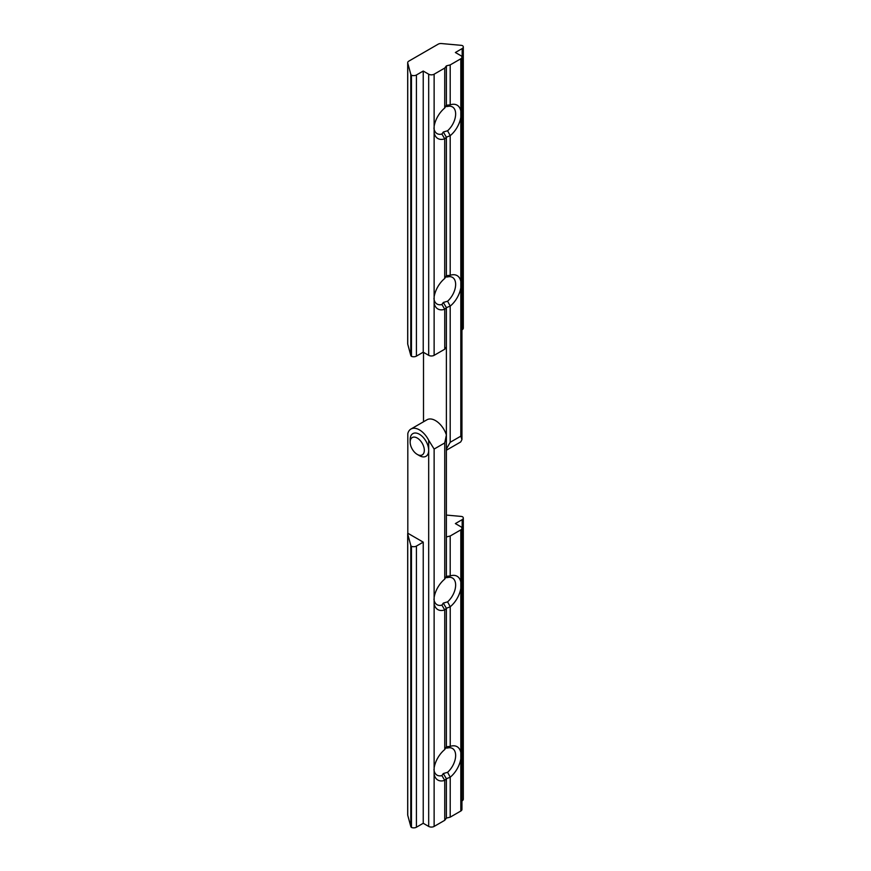 <?xml version="1.0" encoding="UTF-8"?>
<svg xmlns="http://www.w3.org/2000/svg" width="871" height="871" viewBox="0 0 871 871"><rect width="100%" height="100%" fill="white"/><g stroke="black" fill="none" stroke-linecap="round" stroke-linejoin="round"><path stroke-width="1.31" d="M428.684 440.269A16.952 9.788 -120 0 0 419.419 429.871A16.952 9.788 -120 0 0 410.949 429.033A16.952 9.788 -120 0 0 407.813 433.562L407.813 533.237A3.854 2.221 0 0 0 407.693 533.792A3.854 2.221 0 0 0 407.737 534.141L410.785 545.355A3.854 2.221 0 0 0 411.46 546.302A3.854 2.221 0 0 0 416.425 546.073L416.425 827.21L423.23 823.28L428.684 826.427L428.684 440.269L434.128 449.055L434.128 597.506A19.26 11.116 -60 0 1 444.711 579.117L446.388 576.308L450.231 575.938L447.585 577.571L445.549 577.636M450.231 575.938A19.26 11.116 -60 0 1 460.813 582.089L460.813 529.873A3.854 2.221 0 0 0 461.946 528.305A3.854 2.221 0 0 0 460.813 526.726L455.37 523.58L462.174 519.649A3.854 2.221 0 0 0 463.307 518.082A3.854 2.221 0 0 0 462.588 516.786A3.854 2.221 0 0 0 460.933 516.394L446.388 515.077M460.813 588.35A19.26 11.116 -60 0 1 450.231 606.739L450.231 746.382A19.26 11.116 -60 0 1 460.813 752.544L460.813 582.089M433.932 599.085A15.406 8.895 120 0 0 437.046 604.703A15.406 8.895 120 0 0 441.913 605.138L443.306 603.102L447.585 601.861A15.406 8.895 120 0 0 455.642 585.062A15.406 8.895 120 0 0 452.452 578.017A15.406 8.895 120 0 0 447.585 577.571M450.231 746.382L447.585 748.015L445.549 748.08M460.813 758.804A19.26 11.116 -60 0 1 450.231 777.182L450.198 817.15L460.813 811.021L460.813 752.544M433.932 769.529A15.406 8.895 120 0 0 437.046 775.146A15.406 8.895 120 0 0 441.913 775.582L443.306 773.546L447.585 772.305A15.406 8.895 120 0 0 455.642 755.516A15.406 8.895 120 0 0 452.452 748.461A15.406 8.895 120 0 0 447.585 748.015M410.949 429.033L427.019 419.757A16.952 9.788 60 0 1 435.489 420.595A16.952 9.788 60 0 1 446.388 434.956L444.743 442.925L444.743 579.073M450.198 606.782L446.388 608.285L444.711 609.918A19.26 11.116 -60 0 1 434.128 603.766L434.128 767.95A19.26 11.116 -60 0 1 444.711 749.572L446.388 746.763L450.198 746.382M444.743 609.929L444.743 749.517M443.306 603.102L446.388 608.285L446.388 746.763M450.198 777.226L446.388 778.728L446.388 818.098L450.198 817.15M446.388 434.956L446.388 576.308M416.425 546.073L423.23 542.143L423.23 823.28M446.388 536.95L450.198 536.003L450.198 575.927M450.198 536.003L460.813 529.873M461.946 800.939L462.174 519.649M407.737 534.141L407.737 815.278L410.785 826.503L410.785 545.355M407.813 533.237L423.23 542.143M443.306 773.546L446.388 778.728L444.711 780.362A19.26 11.116 -60 0 1 434.128 774.21L434.128 826.427L444.743 820.297L446.388 818.098M444.743 780.372L444.743 820.297M434.128 826.427A3.854 2.221 180 0 1 428.684 826.427M416.425 827.21A3.854 2.221 180 0 1 411.46 827.45A3.854 2.221 180 0 1 410.785 826.503M407.737 815.278A3.854 2.221 180 0 1 407.693 814.94A3.854 2.221 180 0 1 407.737 814.592M463.307 518.082L463.307 799.23A3.854 2.221 180 0 1 462.174 800.797M461.946 528.305L461.946 809.442A3.854 2.221 180 0 1 460.813 811.021M441.913 775.582L444.711 780.362M434.128 767.95L434.128 774.21M447.585 772.305L450.231 777.182M441.913 605.138L444.711 609.918M434.128 597.506L434.128 603.766M447.585 601.861L450.231 606.739M411.46 546.302L411.46 827.45M423.785 446.877A10.017 5.781 -120 0 0 415.859 437.405A10.017 5.781 -120 0 0 410.165 442.13A10.017 5.781 -120 0 0 410.698 445.571A10.017 5.781 -120 0 0 417.242 454.401A10.017 5.781 -120 0 0 423.785 446.877M410.165 442.13L410.165 439.615A13.098 7.556 60 0 1 417.623 433.431A13.098 7.556 60 0 1 427.977 445.821A13.098 7.556 60 0 1 419.419 455.653L417.242 454.401M446.388 450.22L460.03 442.348A16.952 9.788 60 0 0 460.813 441.793L461.946 439.55L460.813 436.164L460.813 287.713A19.26 11.116 -60 0 1 450.231 306.091L446.388 307.637L444.743 309.281L441.913 304.502L443.306 302.455L447.585 301.224A15.406 8.895 120 0 0 455.642 284.425A15.406 8.895 120 0 0 452.452 277.37A15.406 8.895 120 0 0 447.585 276.934L445.549 277M444.711 309.27A19.26 11.116 -60 0 1 434.128 303.119L434.128 355.335A3.854 2.221 180 0 1 428.684 355.335L423.23 352.189L423.23 71.052L416.425 74.982L416.425 356.119A3.854 2.221 180 0 1 411.46 356.359A3.854 2.221 180 0 1 410.785 355.412L407.737 344.187A3.854 2.221 180 0 1 407.693 343.849A3.854 2.221 180 0 1 407.737 343.501M434.128 296.859A19.26 11.116 -60 0 1 444.711 278.48L444.711 138.827A19.26 11.116 -60 0 1 434.128 132.675L434.128 303.119M433.932 298.437A15.406 8.895 120 0 0 437.046 304.055A15.406 8.895 120 0 0 441.913 304.491M444.711 138.827L441.913 134.047L443.306 132.011L447.585 130.77A15.406 8.895 120 0 0 455.642 113.97A15.406 8.895 120 0 0 452.452 106.926A15.406 8.895 120 0 0 447.585 106.48L445.549 106.545M434.128 126.415A19.26 11.116 -60 0 1 444.711 108.037L444.743 68.058L434.128 74.198L434.128 132.675M433.932 127.993A15.406 8.895 120 0 0 437.046 133.611A15.406 8.895 120 0 0 441.913 134.047M443.306 302.455L446.388 307.637L446.388 449.001L450.198 442.294L450.198 306.135M444.743 278.437L446.388 275.672L450.231 275.29A19.26 11.116 -60 0 1 460.813 281.453L460.813 117.258A19.26 11.116 -60 0 1 450.231 135.647L446.388 137.193L444.743 138.837M450.198 275.29L450.198 135.691M446.388 275.672L446.388 137.193L443.306 132.011M444.743 107.982L446.388 105.228L446.388 65.858L444.743 68.058M462.174 329.706L462.174 48.569A3.854 2.221 0 0 0 463.307 46.99L463.307 328.138A3.854 2.221 180 0 1 462.174 329.706L461.946 329.848M462.174 48.569L455.37 52.5L460.813 55.635A3.854 2.221 0 0 1 461.946 57.214A3.854 2.221 0 0 1 460.813 58.782L450.198 64.911L446.388 65.858M446.388 347.006L444.743 349.206L444.743 309.281M444.743 349.206L434.128 355.335M428.684 355.335L428.684 74.198L423.23 71.052M423.23 352.189L416.425 356.119M410.785 355.412L410.785 74.264L407.737 63.05L407.737 344.187M407.693 343.849L407.693 62.701A3.854 2.221 0 0 1 408.826 61.133L438.189 44.171A3.854 2.221 0 0 1 441.51 43.55L460.933 45.303A3.854 2.221 0 0 1 462.588 45.695A3.854 2.221 0 0 1 463.307 46.99M446.388 105.228L450.231 104.847A19.26 11.116 -60 0 1 460.813 111.009L460.813 58.782M450.198 104.836L450.198 64.911M423.502 352.352L423.502 421.782M410.785 74.264A3.854 2.221 0 0 0 411.46 75.211A3.854 2.221 0 0 0 416.425 74.982M428.684 74.198A3.854 2.221 0 0 0 434.128 74.198M450.231 135.647L447.585 130.77M447.585 106.48L450.231 104.847M460.813 117.258L460.813 111.009M450.231 306.091L447.585 301.224M447.585 276.934L450.231 275.29M460.813 287.713L460.813 281.453M411.46 75.211L411.46 356.359M444.743 442.925L434.128 449.055M450.198 442.294L460.813 436.164M407.693 533.792L407.693 814.94M461.946 439.55L461.946 57.214"/></g></svg>
